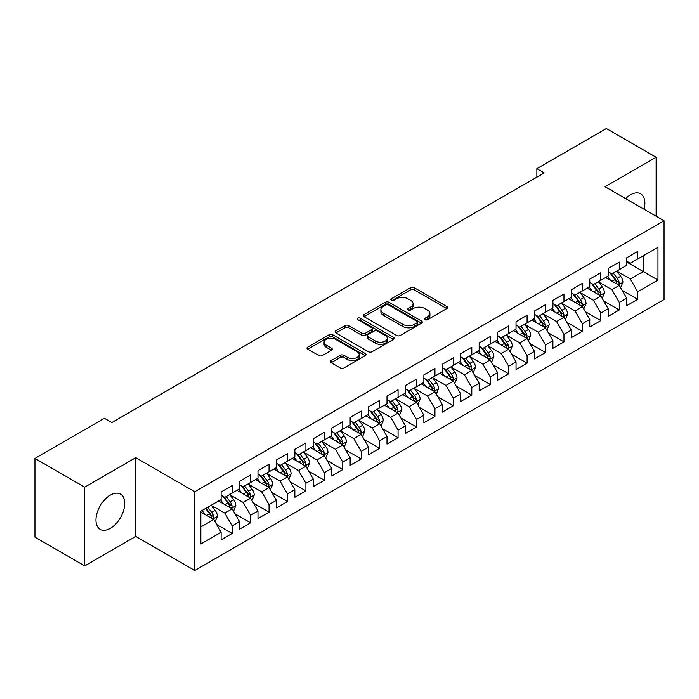 <?xml version="1.0" encoding="UTF-8"?>
<svg xmlns="http://www.w3.org/2000/svg" width="699" height="699" viewBox="0 0 699 699"><rect width="100%" height="100%" fill="white"/><g stroke="black" fill="none" stroke-linecap="round" stroke-linejoin="round"><path stroke-width="1.05" d="M425.036 319.679A1.791 1.031 0 0 0 427.57 319.679L446.792 308.582A2.56 1.477 0 0 0 447.535 307.534A2.56 1.477 0 0 0 446.792 306.494L414.219 287.691A2.56 1.477 0 0 0 410.601 287.691L391.379 298.788A1.791 1.031 0 0 0 390.855 299.522A1.791 1.031 0 0 0 391.379 300.247A1.791 1.031 0 0 0 393.913 300.247L396.403 298.814A8.187 4.727 0 0 1 407.98 298.814L410.697 300.378A8.187 4.727 0 0 1 413.092 303.724A8.187 4.727 0 0 1 410.697 307.071L408.207 308.504A1.791 1.031 0 0 0 407.683 309.238A1.791 1.031 0 0 0 408.207 309.963A1.791 1.031 0 0 0 410.741 309.963L413.231 308.53A8.187 4.727 0 0 1 424.809 308.53L427.517 310.094A8.187 4.727 0 0 1 429.92 313.44A8.187 4.727 0 0 1 427.517 316.778L425.036 318.22A1.791 1.031 0 0 0 424.511 318.945A1.791 1.031 0 0 0 425.036 319.679L425.036 318.22M110.337 528.339A20.332 11.743 120 0 0 123.618 510.419A20.332 11.743 120 0 0 120.508 494.123A20.332 11.743 120 0 0 110.337 495.137A20.332 11.743 120 0 0 97.056 513.049A20.332 11.743 120 0 0 100.175 529.344A20.332 11.743 120 0 0 110.337 528.339M644.032 209.228A20.332 11.743 120 0 0 640.668 193.815A20.332 11.743 120 0 0 630.507 194.82A20.332 11.743 120 0 0 625.64 198.612M331.177 360.597A2.56 1.477 0 0 0 330.426 361.645A2.56 1.477 0 0 0 331.177 362.694L340.317 367.962A2.56 1.477 0 0 0 343.934 367.962L365.28 355.642A2.56 1.477 0 0 0 366.031 354.594A2.56 1.477 0 0 0 365.28 353.554L332.715 334.751A2.56 1.477 0 0 0 329.098 334.751L307.743 347.071A2.56 1.477 0 0 0 307.001 348.119A2.56 1.477 0 0 0 307.743 349.159L318.788 355.538A2.56 1.477 0 0 0 322.405 355.538L331.536 350.26A2.56 1.477 0 0 0 332.287 349.212A2.56 1.477 0 0 0 331.536 348.172L326.066 345.009A6.841 3.949 0 0 1 324.065 342.213A6.841 3.949 0 0 1 328.285 338.569A6.841 3.949 0 0 1 335.747 339.426L357.189 351.798A6.841 3.949 0 0 1 359.19 354.594A6.841 3.949 0 0 1 354.961 358.246A6.841 3.949 0 0 1 347.508 357.39L343.934 355.328A2.56 1.477 0 0 0 340.317 355.328L331.177 360.597L331.177 362.694L340.317 357.451L340.317 355.328M84.719 487.151L84.719 565.902L135.772 536.421L135.772 457.67L84.719 487.151L34.95 458.422L104.439 418.299L111.814 422.554L544.241 172.898L536.867 168.642L536.867 177.153M135.772 457.67L194.759 491.729L664.05 220.788L664.05 299.539L194.759 570.48L194.759 491.729M656.125 216.209L656.125 157.258L605.063 186.729L664.05 220.788M656.125 157.258L606.356 128.52L536.867 168.642M396.578 335.476A2.56 1.477 0 0 0 400.204 335.476L421.549 323.156A2.56 1.477 0 0 0 422.301 322.108A2.56 1.477 0 0 0 421.549 321.068L388.985 302.265A2.56 1.477 0 0 0 385.367 302.265L364.013 314.585A2.56 1.477 0 0 0 363.262 315.633A2.56 1.477 0 0 0 364.013 316.673L396.578 335.476M358.491 320.063A1.791 1.031 0 0 1 360.308 320.317L360.308 318.194L393.415 337.311A2.56 1.477 0 0 1 394.166 338.351A2.56 1.477 0 0 1 393.415 339.399L372.069 351.719A2.56 1.477 0 0 1 368.452 351.719L335.878 332.916L335.878 330.828A2.56 1.477 0 0 0 335.136 331.876A2.56 1.477 0 0 0 335.878 332.916M335.878 330.828L345.018 325.559A2.56 1.477 0 0 1 348.635 325.559L361.846 333.178A2.56 1.477 0 0 0 365.463 333.178L371.527 329.683A2.56 1.477 0 0 0 372.27 328.635A2.56 1.477 0 0 0 371.527 327.595L357.774 319.653A1.791 1.031 0 0 1 357.25 318.919A1.791 1.031 0 0 1 358.351 317.966A1.791 1.031 0 0 1 360.308 318.194M626.636 261.968L643.22 271.544L643.22 255.799L657.969 247.289L637.689 258.988L637.689 251.439L626.636 257.817L626.636 265.375L619.262 269.631L619.262 262.073L608.2 268.46L608.2 276.018L600.825 280.273L600.825 272.715L589.764 279.102L589.764 286.66L582.398 290.915L582.398 283.357L571.336 289.744L571.336 297.302L563.962 301.557L563.962 293.999L552.9 300.387L552.9 307.944L545.526 312.2L545.526 304.642L534.473 311.029L534.473 318.587L527.098 322.842L527.098 315.284L516.037 321.671L516.037 329.229L508.662 333.484L508.662 325.926L497.601 332.313L497.601 339.871L490.235 344.126L490.235 336.569L479.173 342.956L479.173 350.514L471.799 354.769L471.799 347.211L460.737 353.598L460.737 361.156L453.363 365.411L453.363 357.853L442.31 364.24L442.31 371.798L434.935 376.053L434.935 368.495L423.874 374.882L423.874 382.44L416.499 386.696L416.499 379.138L405.446 385.525L405.446 393.083L398.072 397.338L398.072 389.78L387.01 396.167L387.01 403.716L379.636 407.98L379.636 400.422L368.574 406.809L368.574 414.358L361.208 418.622L361.208 411.064L350.147 417.452L350.147 425.001L342.772 429.265L342.772 421.707L331.71 428.094L331.71 435.643L324.336 439.907L324.336 432.349L313.283 438.736L313.283 446.285L305.909 450.54L305.909 442.991L294.847 449.37L294.847 456.928L287.472 461.183L287.472 453.634L276.42 460.012L276.42 467.57L269.045 471.825L269.045 464.276L257.983 470.654L257.983 478.212L250.609 482.467L250.609 474.918L239.547 481.296L239.547 488.854L232.182 493.11L232.182 485.56L221.12 491.939L221.12 499.497L200.84 511.205L200.84 543.979L221.12 532.271L213.745 519.506L200.84 512.052M657.969 247.289L657.969 280.063L637.689 291.771L630.315 278.997L616.955 271.282M622.119 290.33L637.689 299.321L637.689 291.771M637.689 299.321L626.636 305.708L626.636 298.15L619.262 302.414L611.887 289.639L598.519 281.924M603.683 300.972L619.262 309.963L619.262 302.414M619.262 309.963L608.2 316.35L608.2 308.792L600.825 313.056L593.451 300.282L580.091 292.566M585.255 311.614L600.825 320.605L600.825 313.056M600.825 320.605L589.764 326.992L589.764 319.434L582.398 323.689L575.024 310.924L561.655 303.209M566.819 322.256L582.398 331.247L582.398 323.689M582.398 331.247L571.336 337.634L571.336 330.077L563.962 334.332L556.587 321.566L543.228 313.851M548.383 332.899L563.962 341.89L563.962 334.332M563.962 341.89L552.9 348.277L552.9 340.719L545.526 344.974L538.16 332.208L524.792 324.493M529.956 343.541L545.526 352.532L545.526 344.974M545.526 352.532L534.473 358.919L534.473 351.361L527.098 355.616L519.724 342.851L506.364 335.136M511.519 354.183L527.098 363.174L527.098 355.616M527.098 363.174L516.037 369.561L516.037 362.003L508.662 366.259L501.288 353.493L487.928 345.778M493.092 364.826L508.662 373.816L508.662 366.259M508.662 373.816L497.601 380.204L497.601 372.646L490.235 376.901L482.86 364.135L469.492 356.42M474.656 375.468L490.235 384.459L490.235 376.901M490.235 384.459L479.173 390.846L479.173 383.288L471.799 387.543L464.424 374.778L451.065 367.062M456.22 386.11L471.799 395.101L471.799 387.543M471.799 395.101L460.737 401.488L460.737 393.93L453.363 398.185L445.997 385.42L432.629 377.705M437.792 396.752L453.363 405.743L453.363 398.185M453.363 405.743L442.31 412.13L442.31 404.572L434.935 408.828L427.561 396.062L414.201 388.347M419.356 407.395L434.935 416.386L434.935 408.828M434.935 416.386L423.874 422.773L423.874 415.215L416.499 419.47L409.125 406.704L395.765 398.98M400.929 418.037L416.499 427.028L416.499 419.47M416.499 427.028L405.446 433.415L405.446 425.857L398.072 430.112L390.697 417.338L377.329 409.623M382.493 428.679L398.072 437.67L398.072 430.112M398.072 437.67L387.01 444.057L387.01 436.499L379.636 440.754L372.261 427.98L358.902 420.265M364.065 439.322L379.636 448.312L379.636 440.754M379.636 448.312L368.574 454.7L368.574 447.142L361.208 451.397L353.834 438.623L340.465 430.907M345.629 449.964L361.208 458.955L361.208 451.397M361.208 458.955L350.147 465.333L350.147 457.784L342.772 462.039L335.398 449.265L322.038 441.55M327.193 460.606L342.772 469.597L342.772 462.039M342.772 469.597L331.71 475.975L331.71 468.426L324.336 472.681L316.97 459.907L303.602 452.192M308.766 471.24L324.336 480.239L324.336 472.681M324.336 480.239L313.283 486.618L313.283 479.068L305.909 483.324L298.534 470.549L285.175 462.834M290.33 481.882L305.909 490.881L305.909 483.324M305.909 490.881L294.847 497.26L294.847 489.711L287.472 493.966L280.098 481.192L266.738 473.476M271.902 492.524L287.472 501.524L287.472 493.966M287.472 501.524L276.42 507.902L276.42 500.353L269.045 504.608L261.671 491.834L248.302 484.119M253.466 503.166L269.045 512.157L269.045 504.608M269.045 512.157L257.983 518.544L257.983 510.995L250.609 515.25L243.235 502.476L229.875 494.761M235.039 513.809L250.609 522.8L250.609 515.25M250.609 522.8L239.547 529.187L239.547 521.629L232.182 525.893L224.807 513.118L211.439 505.403M216.603 524.451L232.182 533.442L232.182 525.893M232.182 533.442L221.12 539.829L221.12 532.271M221.12 495.241L224.807 497.365L232.182 493.11M200.84 526.95L213.745 519.506M239.547 484.599L243.235 486.731L250.609 482.467M224.807 513.118L232.182 508.863L218.534 500.991M239.547 521.629L232.182 508.863M257.983 473.957L261.671 476.089L269.045 471.825M243.235 502.476L250.609 498.221L236.97 490.349M257.983 510.995L250.609 498.221M276.42 463.315L280.098 465.447L287.472 461.183M261.671 491.834L269.045 487.579L255.406 479.706M276.42 500.353L269.045 487.579M294.847 452.672L298.534 454.804L305.909 450.54M280.098 481.192L287.472 476.936L273.833 469.064M294.847 489.711L287.472 476.936M313.283 442.03L316.97 444.162L324.336 439.907M298.534 470.549L305.909 466.294L292.269 458.422M313.283 479.068L305.909 466.294M331.71 431.388L335.398 433.52L342.772 429.265M316.97 459.907L324.336 455.652L310.697 447.779M331.71 468.426L324.336 455.652M350.147 420.746L353.834 422.878L361.208 418.622M335.398 449.265L342.772 445.01L329.133 437.137M350.147 457.784L342.772 445.01M368.574 410.103L372.261 412.235L379.636 407.98M353.834 438.623L361.208 434.367L347.56 426.495M368.574 447.142L361.208 434.367M387.01 399.461L390.697 401.593L398.072 397.338M372.261 427.98L379.636 423.725L365.996 415.853M387.01 436.499L379.636 423.725M405.446 388.819L409.125 390.951L416.499 386.696M390.697 417.338L398.072 413.083L384.433 405.21M405.446 425.857L398.072 413.083M423.874 378.176L427.561 380.308L434.935 376.053M409.125 406.704L416.499 402.441L402.86 394.568M423.874 415.215L416.499 402.441M442.31 367.534L445.997 369.666L453.363 365.411M427.561 396.062L434.935 391.798L421.296 383.926M442.31 404.572L434.935 391.798M460.737 356.892L464.424 359.024L471.799 354.769M445.997 385.42L453.363 381.156L439.723 373.283M460.737 393.93L453.363 381.156M479.173 346.258L482.86 348.382L490.235 344.126M464.424 374.778L471.799 370.514L458.16 362.641M479.173 383.288L471.799 370.514M497.601 335.616L501.288 337.739L508.662 333.484M482.86 364.135L490.235 359.88L476.596 351.999M497.601 372.646L490.235 359.88M516.037 324.974L519.724 327.097L527.098 322.842M501.288 353.493L508.662 349.238L495.023 341.357M516.037 362.003L508.662 349.238M534.473 314.332L538.16 316.455L545.526 312.2M519.724 342.851L527.098 338.596L513.459 330.714M534.473 351.361L527.098 338.596M552.9 303.689L556.587 305.812L563.962 301.557M538.16 332.208L545.526 327.953L531.887 320.072M552.9 340.719L545.526 327.953M571.336 293.047L575.024 295.17L582.398 290.915M556.587 321.566L563.962 317.311L550.323 309.43M571.336 330.077L563.962 317.311M589.764 282.405L593.451 284.528L600.825 280.273M575.024 310.924L582.398 306.669L568.75 298.788M589.764 319.434L582.398 306.669M608.2 271.762L611.887 273.886L619.262 269.631M593.451 300.282L600.825 296.026L587.186 288.145M608.2 308.792L600.825 296.026M626.636 261.12L630.315 263.243L637.689 258.988M611.887 289.639L619.262 285.384L605.622 277.512M626.636 298.15L619.262 285.384M34.95 458.422L34.95 537.173L84.719 565.902M135.772 536.421L194.759 570.48M630.315 278.997L643.22 271.544L657.969 280.063M425.752 319.932L427.517 318.91A8.187 4.727 0 0 0 429.92 315.564L429.92 313.44M413.092 303.724L413.092 305.856A8.187 4.727 0 0 1 410.697 309.194L408.924 310.216M446.757 308.6L414.219 289.814A2.56 1.477 0 0 0 410.601 289.814L392.095 300.5M421.514 323.174L388.985 304.388A2.56 1.477 0 0 0 385.367 304.388L364.048 316.699M417.023 322.842A1.791 1.031 0 0 0 417.548 322.108A1.791 1.031 0 0 0 417.023 321.374L388.443 304.869A1.791 1.031 0 0 0 385.909 304.869L383.288 306.389A8.187 4.727 0 0 0 380.885 309.727A8.187 4.727 0 0 0 383.288 313.073L402.825 324.353A8.187 4.727 0 0 0 414.402 324.353L417.023 322.842L417.023 324.965A1.791 1.031 0 0 0 417.548 324.24L417.548 322.108M380.885 309.727L380.885 311.859A8.187 4.727 0 0 0 383.288 315.205L383.288 313.073M417.023 324.965L414.402 326.485A8.187 4.727 0 0 1 402.825 326.485L383.288 315.205M335.913 332.942L345.018 327.682L345.018 325.559M372.27 328.635L372.27 330.767A2.56 1.477 0 0 1 371.527 331.807L365.463 335.31A2.56 1.477 0 0 1 361.846 335.31L348.635 327.682A2.56 1.477 0 0 0 345.018 327.682M360.308 320.317L393.38 339.417M375.546 341.095A6.841 3.949 0 0 0 383.008 341.951A6.841 3.949 0 0 0 387.237 338.299A6.841 3.949 0 0 0 385.228 335.503L377.678 331.143A2.56 1.477 0 0 0 374.052 331.143L367.997 334.646A2.56 1.477 0 0 0 367.246 335.686A2.56 1.477 0 0 0 367.997 336.735L375.546 341.095L375.546 343.218A6.841 3.949 0 0 0 383.008 344.083A6.841 3.949 0 0 0 387.237 340.43L387.237 338.299M367.246 335.686L367.246 337.818A2.56 1.477 0 0 0 367.997 338.858L367.997 336.735M375.546 343.218L367.997 338.858M359.19 354.594L359.19 356.726A6.841 3.949 0 0 1 354.961 360.378A6.841 3.949 0 0 1 347.508 359.513L343.934 357.451A2.56 1.477 0 0 0 340.317 357.451M324.065 342.213L324.065 344.345A6.841 3.949 0 0 0 326.066 347.141L326.066 345.009M331.501 350.278L326.066 347.141M365.245 355.66L332.715 336.874A2.56 1.477 0 0 0 329.098 336.874L307.778 349.185M620.625 287.743L622.905 282.169A6.911 3.984 -120 0 0 620.703 276.288L616.789 271.063M610.55 280.351L607.571 276.376M606.182 277.835L605.841 277.381M617.96 284.633L619.026 283.672L619.183 282.466A6.911 3.984 -120 0 0 617.2 278.307L613.285 273.082M611.048 273.405L615.889 279.862A3.521 2.036 60 0 1 616.527 280.928L619.183 282.466M609.834 272.706L614.989 279.583A6.911 3.984 60 0 1 616.964 283.742L617.103 284.144M602.189 298.386L604.478 292.811A6.911 3.984 -120 0 0 602.267 286.931L598.353 281.697M592.114 290.994L589.143 287.018M587.745 288.477L587.405 288.023M599.524 295.275L600.598 294.314L600.747 293.108A6.911 3.984 -120 0 0 598.772 288.949L594.849 283.724M592.621 284.047L597.453 290.504A3.521 2.036 60 0 1 598.091 291.57L600.747 293.108M591.406 283.348L596.553 290.225A6.911 3.984 60 0 1 598.536 294.384L598.676 294.786M583.761 309.028L586.042 303.453A6.911 3.984 -120 0 0 583.84 297.573L579.925 292.339M573.687 301.636L570.707 297.66M569.318 299.12L568.977 298.665M581.096 305.917L582.162 304.956L582.311 303.75A6.911 3.984 -120 0 0 580.336 299.591L576.422 294.366M574.185 294.69L579.025 301.147A3.521 2.036 60 0 1 579.663 302.213L582.311 303.75M572.97 293.991L578.125 300.867A6.911 3.984 60 0 1 580.1 305.026L580.24 305.428M565.325 319.67L567.614 314.096A6.911 3.984 -120 0 0 565.404 308.215L561.489 302.982M555.251 312.278L552.271 308.303M550.882 309.753L550.541 309.308M562.66 316.56L563.726 315.59L563.883 314.393A6.911 3.984 -120 0 0 561.9 310.234L557.985 305.009M555.757 305.332L560.589 311.789A3.521 2.036 60 0 1 561.227 312.855L563.883 314.393M554.534 304.633L559.689 311.509A6.911 3.984 60 0 1 561.673 315.668L561.813 316.062M546.898 330.312L549.178 324.738A6.911 3.984 -120 0 0 546.976 318.858L543.062 313.624M536.815 322.921L533.844 318.945M532.446 320.395L532.114 319.95M544.224 327.202L545.299 326.232L545.447 325.026A6.911 3.984 -120 0 0 543.472 320.876L539.558 315.651M537.321 315.974L542.153 322.431A3.521 2.036 60 0 1 542.8 323.497L545.447 325.026M536.107 315.275L541.262 322.152A6.911 3.984 60 0 1 543.237 326.311L543.376 326.704M528.461 340.955L530.742 335.38A6.911 3.984 -120 0 0 528.54 329.5L524.626 324.266M518.387 333.563L515.408 329.587M514.018 331.038L513.678 330.592M525.797 337.844L526.863 336.874L527.02 335.669A6.911 3.984 -120 0 0 525.036 331.518L521.122 326.293M518.885 326.616L523.726 333.074A3.521 2.036 60 0 1 524.364 334.139L527.02 335.669M517.671 325.917L522.826 332.794A6.911 3.984 60 0 1 524.8 336.953L524.94 337.346M510.025 351.597L512.315 346.022A6.911 3.984 -120 0 0 510.113 340.133L506.19 334.908M499.951 344.205L496.98 340.23M495.582 341.68L495.25 341.234M507.36 348.486L508.435 347.517L508.584 346.311A6.911 3.984 -120 0 0 506.609 342.161L502.695 336.935M500.458 337.259L505.29 343.716A3.521 2.036 60 0 1 505.927 344.782L508.584 346.311M499.243 336.56L504.398 343.436A6.911 3.984 60 0 1 506.373 347.595L506.513 347.988M491.598 362.239L493.878 356.665A6.911 3.984 -120 0 0 491.677 350.776L487.762 345.551M481.524 354.847L478.544 350.872M477.155 352.322L476.814 351.877M488.933 359.129L489.999 358.159L490.148 356.953A6.911 3.984 -120 0 0 488.173 352.803L484.258 347.578M482.022 347.901L486.862 354.358A3.521 2.036 60 0 1 487.5 355.424L490.148 356.953M480.807 347.202L485.962 354.078A6.911 3.984 60 0 1 487.937 358.238L488.077 358.631M473.162 372.882L475.451 367.307A6.911 3.984 -120 0 0 473.24 361.418L469.326 356.193M463.088 365.49L460.108 361.514M458.719 362.964L458.378 362.51M470.497 369.762L471.572 368.801L471.72 367.595A6.911 3.984 -120 0 0 469.745 363.445L465.822 358.22M463.594 358.543L468.426 365A3.521 2.036 60 0 1 469.064 366.066L471.72 367.595M462.38 357.844L467.526 364.721A6.911 3.984 60 0 1 469.51 368.871L469.649 369.273M454.734 383.524L457.015 377.949A6.911 3.984 -120 0 0 454.813 372.06L450.899 366.835M444.66 376.132L441.681 372.156M440.291 373.607L439.951 373.152M452.061 380.405L453.135 379.443L453.284 378.238A6.911 3.984 -120 0 0 451.309 374.087L447.395 368.862M445.158 369.186L449.999 375.643A3.521 2.036 60 0 1 450.637 376.709L453.284 378.238M443.944 368.487L449.099 375.363A6.911 3.984 60 0 1 451.073 379.513L451.213 379.915M436.298 394.166L438.588 388.592A6.911 3.984 -120 0 0 436.377 382.702L432.463 377.477M426.224 386.774L423.245 382.799M421.855 384.249L421.514 383.795M433.633 391.047L434.699 390.086L434.857 388.88A6.911 3.984 -120 0 0 432.873 384.73L428.959 379.496M426.722 379.828L431.563 386.285A3.521 2.036 60 0 1 432.2 387.351L434.857 388.88M425.508 379.12L430.663 386.005A6.911 3.984 60 0 1 432.646 390.156L432.786 390.558M417.862 404.808L420.151 399.225A6.911 3.984 -120 0 0 417.95 393.345L414.026 388.12M407.788 397.416L404.817 393.441M403.419 394.891L403.087 394.437M415.197 401.689L416.272 400.728L416.421 399.522A6.911 3.984 -120 0 0 414.446 395.372L410.531 390.138M408.295 390.47L413.126 396.927A3.521 2.036 60 0 1 413.773 397.993L416.421 399.522M407.08 389.762L412.235 396.648A6.911 3.984 60 0 1 414.21 400.798L414.35 401.2M399.435 415.451L401.715 409.867A6.911 3.984 -120 0 0 399.513 403.987L395.599 398.762M389.36 408.059L386.381 404.083M384.992 405.534L384.651 405.079M396.77 412.331L397.836 411.37L397.993 410.164A6.911 3.984 -120 0 0 396.01 406.014L392.095 400.78M389.859 401.112L394.699 407.569A3.521 2.036 60 0 1 395.337 408.635L397.993 410.164M388.644 400.405L393.799 407.29A6.911 3.984 60 0 1 395.774 411.44L395.914 411.842M380.999 426.093L383.288 420.51A6.911 3.984 -120 0 0 381.077 414.629L377.163 409.404M370.924 418.701L367.954 414.725M366.556 416.176L366.215 415.722M378.334 422.974L379.408 422.013L379.557 420.807A6.911 3.984 -120 0 0 377.582 416.656L373.668 411.423M371.431 411.755L376.263 418.212A3.521 2.036 60 0 1 376.901 419.278L379.557 420.807M370.217 411.047L375.372 417.932A6.911 3.984 60 0 1 377.346 422.082L377.486 422.484M362.571 436.735L364.852 431.152A6.911 3.984 -120 0 0 362.65 425.272L358.736 420.047M352.497 429.343L349.517 425.368M348.128 426.818L347.787 426.364M359.906 433.616L360.972 432.655L361.121 431.449A6.911 3.984 -120 0 0 359.146 427.299L355.232 422.065M352.995 422.397L357.836 428.845A3.521 2.036 60 0 1 358.473 429.92L361.121 431.449M351.78 421.689L356.936 428.574A6.911 3.984 60 0 1 358.91 432.725L359.05 433.127M344.135 447.377L346.424 441.794A6.911 3.984 -120 0 0 344.214 435.914L340.299 430.689M334.061 439.986L331.081 436.01M329.692 437.46L329.351 437.006M341.47 444.258L342.536 443.297L342.693 442.091A6.911 3.984 -120 0 0 340.71 437.932L336.796 432.707M334.568 433.039L339.399 439.488A3.521 2.036 60 0 1 340.037 440.562L342.693 442.091M333.344 432.332L338.499 439.217A6.911 3.984 60 0 1 340.483 443.367L340.623 443.769M325.708 458.02L327.988 452.436A6.911 3.984 -120 0 0 325.786 446.556L321.872 441.331M315.625 450.628L312.654 446.652M311.265 448.103L310.924 447.648M323.034 454.9L324.109 453.939L324.257 452.734A6.911 3.984 -120 0 0 322.283 448.575L318.368 443.349M316.131 443.673L320.963 450.13A3.521 2.036 60 0 1 321.61 451.204L324.257 452.734M314.917 442.974L320.072 449.859A6.911 3.984 60 0 1 322.047 454.009L322.187 454.411M307.272 468.653L309.552 463.079A6.911 3.984 -120 0 0 307.35 457.198L303.436 451.973M297.197 461.261L294.218 457.295M292.829 458.745L292.488 458.291M304.607 465.543L305.673 464.582L305.83 463.376A6.911 3.984 -120 0 0 303.847 459.217L299.932 453.992M297.695 454.315L302.536 460.772A3.521 2.036 60 0 1 303.174 461.847L305.83 463.376M296.481 453.616L301.636 460.501A6.911 3.984 60 0 1 303.611 464.652L303.75 465.053M288.836 479.296L291.125 473.721A6.911 3.984 -120 0 0 288.923 467.841L285 462.616M278.761 471.904L275.79 467.937M274.392 469.387L274.06 468.933M286.171 476.185L287.245 475.224L287.394 474.018A6.911 3.984 -120 0 0 285.419 469.859L281.505 464.634M279.268 464.957L284.1 471.414A3.521 2.036 60 0 1 284.738 472.489L287.394 474.018M278.053 464.258L283.209 471.143A6.911 3.984 60 0 1 285.183 475.294L285.323 475.696M270.408 489.938L272.689 484.363A6.911 3.984 -120 0 0 270.487 478.483L266.572 473.258M260.334 482.546L257.354 478.579M255.965 480.03L255.624 479.575M267.743 486.827L268.809 485.866L268.958 484.66A6.911 3.984 -120 0 0 266.983 480.501L263.069 475.276M260.832 475.6L265.672 482.057A3.521 2.036 60 0 1 266.31 483.131L268.958 484.66M259.617 474.901L264.772 481.777A6.911 3.984 60 0 1 266.747 485.936L266.887 486.338M251.972 500.58L254.261 495.006A6.911 3.984 -120 0 0 252.051 489.125L248.136 483.9M241.898 493.188L238.918 489.221M237.529 490.672L237.188 490.217M249.307 497.47L250.382 496.508L250.53 495.303A6.911 3.984 -120 0 0 248.556 491.144L244.633 485.919M242.404 486.242L247.236 492.699A3.521 2.036 60 0 1 247.874 493.774L250.53 495.303M241.19 485.543L246.336 492.419A6.911 3.984 60 0 1 248.32 496.578L248.46 496.98M233.545 511.222L235.825 505.648A6.911 3.984 -120 0 0 233.623 499.768L229.709 494.543M223.47 503.83L220.491 499.864M219.102 501.314L218.761 500.86M230.88 508.112L231.946 507.151L232.094 505.945A6.911 3.984 -120 0 0 230.12 501.786L226.205 496.561M223.968 496.884L228.809 503.341A3.521 2.036 60 0 1 229.447 504.407L232.094 505.945M222.754 496.185L227.909 503.062A6.911 3.984 60 0 1 229.884 507.221L230.023 507.623M215.109 521.865L217.398 516.29A6.911 3.984 -120 0 0 215.187 510.41L211.273 505.185M205.034 514.473L202.055 510.506M212.444 518.754L213.51 517.793L213.667 516.587A6.911 3.984 -120 0 0 211.683 512.428L207.769 507.203M206.039 508.199L210.373 513.983A3.521 2.036 60 0 1 211.011 515.049L213.667 516.587M205.558 508.479L209.473 513.704A6.911 3.984 60 0 1 211.456 517.863L211.596 518.265M427.517 318.91L427.517 316.778M408.207 309.963L408.207 308.504M410.697 309.194L410.697 307.071M391.379 300.247L391.379 298.788M410.601 289.814L410.601 287.691M414.219 289.814L414.219 287.691M446.792 308.582L446.792 306.494M364.013 316.673L364.013 314.585M385.367 304.388L385.367 302.265M388.985 304.388L388.985 302.265M421.549 323.156L421.549 321.068M402.825 326.485L402.825 324.353M414.402 326.485L414.402 324.353M348.635 327.682L348.635 325.559M361.846 335.31L361.846 333.178M365.463 335.31L365.463 333.178M371.527 331.807L371.527 329.683M393.415 339.399L393.415 337.311M343.934 357.451L343.934 355.328M347.508 359.513L347.508 357.39M331.536 350.26L331.536 348.172M307.743 349.159L307.743 347.071M329.098 336.874L329.098 334.751M332.715 336.874L332.715 334.751M365.28 355.642L365.28 353.554M618.397 284.886L622.861 282.3M617.2 278.307L620.703 276.288M612.106 281.251L614.989 279.583M599.96 295.528L604.434 292.942M598.772 288.949L602.267 286.931M593.669 291.894L596.553 290.225M581.524 306.171L585.998 303.584M580.336 299.591L583.84 297.573M575.242 302.536L578.125 300.867M563.097 316.804L567.562 314.227M561.9 310.234L565.404 308.215M556.806 313.178L559.689 311.509M544.661 327.447L549.134 324.869M543.472 320.876L546.976 318.858M538.37 323.82L541.262 322.152M526.233 338.089L530.698 335.511M525.036 331.518L528.54 329.5M519.942 334.463L522.826 332.794M507.797 348.731L512.271 346.154M506.609 342.161L510.113 340.133M501.506 345.105L504.398 343.436M489.37 359.373L493.835 356.796M488.173 352.803L491.677 350.776M483.079 355.747L485.962 354.078M470.934 370.016L475.399 367.438M469.745 363.445L473.24 361.418M464.643 366.39L467.526 364.721M452.498 380.658L456.971 378.08M451.309 374.087L454.813 372.06M446.215 377.032L449.099 375.363M434.07 391.3L438.535 388.723M432.873 384.73L436.377 382.702M427.779 387.674L430.663 386.005M415.634 401.942L420.108 399.365M414.446 395.372L417.95 393.345M409.343 398.316L412.235 396.648M397.207 412.585L401.672 410.007M396.01 406.014L399.513 403.987M390.916 408.95L393.799 407.29M378.771 423.227L383.244 420.649M377.582 416.656L381.077 414.629M372.48 419.592L375.372 417.932M360.334 433.869L364.808 431.292M359.146 427.299L362.65 425.272M354.052 430.234L356.936 428.574M341.907 444.512L346.372 441.934M340.71 437.932L344.214 435.914M335.616 440.877L338.499 439.217M323.471 455.154L327.945 452.576M322.283 448.575L325.786 446.556M317.18 451.519L320.072 449.859M305.044 465.796L309.508 463.21M303.847 459.217L307.35 457.198M298.753 462.161L301.636 460.501M286.607 476.438L291.081 473.852M285.419 469.859L288.923 467.841M280.316 472.804L283.209 471.143M268.18 487.081L272.645 484.494M266.983 480.501L270.487 478.483M261.889 483.446L264.772 481.777M249.744 497.723L254.218 495.137M248.556 491.144L252.051 489.125M243.453 494.088L246.336 492.419M231.308 508.365L235.781 505.779M230.12 501.786L233.623 499.768M225.026 504.73L227.909 503.062M212.88 519.008L217.345 516.421M211.683 512.428L215.187 510.41M206.589 515.373L209.473 513.704"/></g></svg>
